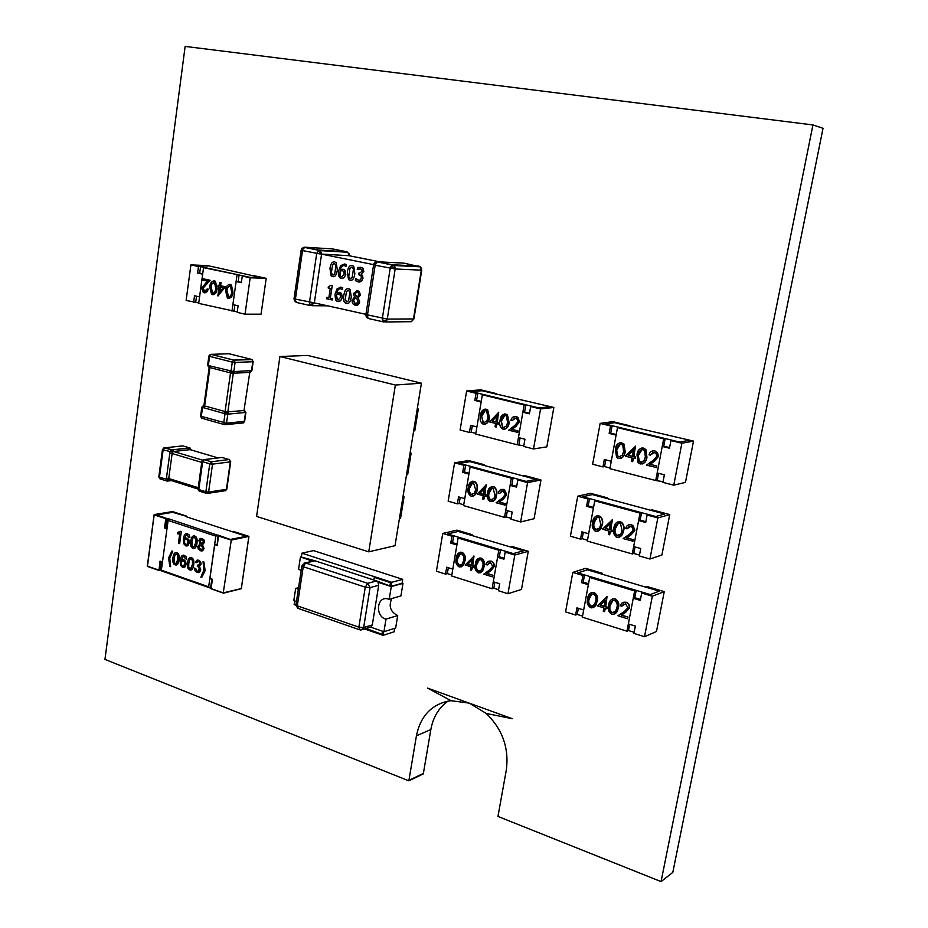<?xml version="1.0" encoding="UTF-8"?>
<svg xmlns="http://www.w3.org/2000/svg" width="928" height="928" viewBox="0 0 928 928"><rect width="100%" height="100%" fill="white"/><g stroke="black" fill="none" stroke-linecap="round" stroke-linejoin="round"><path stroke-width="1.39" d="M104.957 659.414L185.136 46.4L812.94 124.944L661.061 881.6L497.965 816.443L506.305 770.054C509.194 748.142 502.5 729.28 486.249 713.47L469.348 703.192L512.221 718.666L486.249 713.47L512.221 718.666L469.092 703.099L451.066 700.71L427.576 688.112L469.092 703.099L427.576 688.112L451.066 700.71L448.12 701.116C430.905 705.06 420.338 716.625 416.428 735.823L408.842 780.831L104.957 659.414M661.061 881.6L672.812 872.39L823.043 128.296L812.94 124.944M447.98 701.139C438.805 707.716 433.098 717.193 430.847 729.547L423.296 773.917L408.842 780.831M186.667 516.884L246.419 536.303M186.725 516.397L172.678 512.326L156.646 514.947M156.043 514.75L168.293 518.996M211.804 579.269L210.54 588.143L161.263 570.801L168.351 518.694L218.95 535.63M161.24 561.684L160.092 570.082L161.286 570.5M246.929 536.222L232.847 531.883M230.863 539.33L247.277 536.152M219.356 535.572L231.072 539.713L248.634 536.28L233.728 531.547M218.045 535.34L217.198 544.597M166.994 528.322L165.045 527.672L166.251 518.74L167.086 518.601L165.88 527.533L167.052 527.916M186.679 516.258L172.573 511.583L154.431 514.53L166.054 518.346L155.788 514.669L172.678 512.326M165.88 527.533L164.546 527.939L165.799 518.694L154.187 514.878L147.297 566.161L159.686 570.337M211.085 588.723L212.315 579.443L209.925 578.399L214.704 544.632L216.746 544.446M218.08 535.027L215.83 536.152L208.661 586.798L210.54 588.143M168.072 520.422L215.83 536.152M208.661 586.798L161.31 570.152M218.486 536.001L217.21 545.467L218.544 536.036L231.281 540.108L248.774 536.396M210.238 578.724L212.408 579.258L211.085 588.596L223.242 592.876L231.281 540.108L223.242 592.876L241.28 588.607M180.357 531.268L181.285 531.582L179.638 543.599L178.431 543.193L179.707 533.902L177.364 533.762L177.526 532.568L180.357 531.268L178.976 532.73M188.639 537.103L187.178 534.806L185.797 535.537L184.707 538.634L187.038 538.066L188.894 539.818L189.324 542.834L188.117 545.432L185.797 545.896L183.628 543.611L183.384 539.064C183.93 535.062 185.182 533.217 187.154 533.554L189.3 535.015L189.892 537.532L188.639 537.103L189.892 537.509M196.98 543.228C196.434 546.975 195.286 548.715 193.511 548.436L193.024 548.32C190.959 547.613 190.205 545.235 190.785 541.163C191.307 537.358 192.479 535.618 194.3 535.932L194.729 536.036C196.782 536.732 197.525 539.133 196.98 543.228M202.13 538.507L204.032 540.003L204.496 542.381L202.478 544.748L204.032 548.518L202.814 550.664L201.086 550.988L198.256 549.121L197.722 546.406L200.146 543.97L198.94 540.525L199.996 538.658L202.13 538.507M171.9 551.035L172.724 551.313L169.766 558.354L170.624 566.683L169.801 566.393L168.594 557.948L171.9 551.035L168.629 557.937L169.801 566.393L170.613 566.66M179.058 559.862C178.536 563.493 177.434 565.21 175.752 565.001L175.172 564.862C173.142 564.154 172.399 561.788 172.968 557.763C173.466 554.074 174.58 552.346 176.32 552.589L176.842 552.717C178.86 553.413 179.591 555.802 179.058 559.862M185.414 558.726L183.906 556.406L182.596 557.136L181.505 560.21L183.814 559.665L185.67 561.428L186.099 564.433L184.892 567.02L182.596 567.449L180.426 565.152L180.183 560.628C180.716 556.719 181.923 554.898 183.814 555.153L186.076 556.649L186.667 559.155L185.414 558.726L186.667 559.132M193.72 564.908C193.198 568.551 192.084 570.279 190.379 570.082L189.788 569.931C187.723 569.212 186.98 566.834 187.549 562.786C188.059 559.085 189.184 557.357 190.936 557.589L191.481 557.716C193.523 558.436 194.265 560.825 193.72 564.908M201.074 564.236L199.392 566.254L200.784 569.896L199.508 572.251L197.119 572.495L195.066 570.824L194.486 568.098L195.75 568.539L197.281 571.3L198.754 571.08L199.218 567.588L197.293 566.289L197.455 565.106L198.256 565.326L199.81 563.772L199.613 562.252L198.198 561.312L196.69 562.739L195.425 562.298L196.666 560.326L198.72 560.199L200.634 561.753L201.074 564.236M200.866 577.228L203.905 570.14L203.046 561.684L203.893 561.962L205.123 570.558L201.701 577.518L200.866 577.228L201.724 577.506M162.435 561.881L160.44 561.405M177.561 532.579L177.364 533.762M177.41 533.762L179.324 534.018M178.431 543.193L179.707 533.902M178.466 543.182L179.638 543.576M186.806 534.795L188.674 537.103M183.384 539.064L183.674 543.599L185.844 545.884L187.062 546M185.983 537.973L184.707 538.634M190.785 541.163C190.24 545.223 190.982 547.613 193.024 548.32L193.511 548.436M200.75 538.368L198.975 540.525L200.181 543.97L197.768 546.395L198.302 549.109L202.06 550.977M172.968 557.763C172.434 561.776 173.165 564.154 175.172 564.862L175.763 565.001M183.57 556.417L185.461 558.714M180.183 560.628L180.473 565.152L182.63 567.437L183.895 567.565M182.712 559.572L181.505 560.21M187.549 562.786C187.004 566.834 187.746 569.212 189.788 569.931L190.379 570.082M197.339 560.071L195.425 562.298M195.472 562.287L196.69 562.716M197.78 561.312L199.659 562.252L199.856 563.76L198.778 565.303M197.502 565.117L197.293 566.289M197.339 566.277L199.265 567.576L199.555 569.479L198.186 571.37M194.532 568.11L195.1 570.813L198.673 572.622M203.104 561.695L203.94 570.128L200.9 577.216M185.844 539.122L187.885 540.374L188.094 542.497L186.621 544.748M193.952 537.184L195.796 538.785L195.727 542.81L193.813 547.172M201.214 539.62L203.046 540.525L203.267 541.952L201.399 543.727L203.232 541.964L203.012 540.537L200.784 539.794L200.204 540.954L201.399 543.727M201.214 545.038L198.998 546.824L199.288 548.587L202.014 549.504L202.756 548.088L201.248 545.026L202.803 548.088L201.538 549.701M176.065 553.842L177.898 555.443L177.828 559.422L175.972 563.737M182.584 560.721L184.66 561.974L184.869 564.096L183.431 566.312M190.681 558.853L192.548 560.466L192.479 564.468L190.6 568.794M184.66 543.124L185.948 544.69L187.305 544.318L187.839 540.386L186.667 539.18L184.533 539.806L184.66 543.124M193.163 547.126L194.683 546.499L195.692 542.81L195.762 538.797L194.335 537.184L193.024 537.88L192.026 541.592L191.957 545.583L193.163 547.126M175.311 563.679L176.807 563.076L177.793 559.433L177.851 555.454L176.401 553.842L175.172 554.526L174.186 558.192L174.128 562.148L175.311 563.679M181.459 564.676L182.735 566.254L184.092 565.906L184.626 561.985L183.454 560.779L181.331 561.382L181.459 564.676M189.927 568.748L191.435 568.145L192.432 564.479L192.502 560.466L191.029 558.842L189.788 559.538L188.79 563.226L188.72 567.205L189.927 568.748M527.568 482.595L540.954 479.973L534.064 518.729L520.631 521.954L527.568 482.595L517.824 479.95L519.529 479.625L526.014 481.377L536.071 479.428L526.014 481.377L459.464 463.35L470.055 461.657L482.374 464.974L484.103 464.684L483.975 465.404M460.207 497.327L459.174 503.475L463.722 504.774M516.699 486.342L511.838 485.008L513.08 477.874L511.363 478.198L504.53 517.348L506.259 516.942L511.096 518.334M540.954 479.973L524.923 475.658L523.241 475.971L536.071 479.428L470.055 461.657L459.464 463.35L465.67 465.032L463.884 465.322L462.701 472.352L468.93 474.057L464.766 498.614L458.56 496.863L457.388 503.834L448.154 501.19L454.592 462.805L468.733 460.555L484.103 464.684M469.058 473.303L464.476 472.05L465.67 465.032M454.592 462.805L463.884 465.322M459.174 503.475L457.388 503.834M464.476 472.05L462.701 472.352M520.631 521.954L510.945 519.181L512.186 512.07L505.772 510.249L510.11 485.344L516.571 487.107L517.824 479.95M511.838 485.008L510.11 485.344M501.862 490.854L499.821 493.348L498.324 493.093C499.044 490.274 500.702 489.079 503.312 489.508L504.519 489.775L506.804 494.74L503.324 499.125L499.461 502.013L505.412 503.695L505.157 505.145L496.132 502.779L502.106 498.29L505.284 494.612L502.999 490.958L499.473 493.418M501.723 489.392L503.66 489.439M491.759 486.585L494.172 486.898C496.689 488.998 497.478 491.805 496.561 495.308C496.283 498.51 494.891 500.61 492.385 501.607M472.398 481.226L474.707 481.504C477.224 483.592 478.024 486.376 477.12 489.88C476.841 493.081 475.449 495.181 472.955 496.144M511.363 478.198L470.113 467.016L463.571 505.609L504.53 517.348M486.04 484.741L484.95 494.52L486.4 494.926L486.156 496.376L484.346 496.039L483.79 499.299L482.653 498.974L483.21 495.714L477.247 494.044L486.272 484.799L484.59 494.589L486.052 494.995L485.808 496.445M484.671 496.132L483.79 499.299M506.259 516.942L507.349 510.702M513.08 477.874L471.888 466.714L470.113 467.016M471.18 496.12L470.705 495.946C468.106 493.916 467.294 491.121 468.269 487.571C468.57 483.488 470.392 481.412 473.698 481.33L474.359 481.574C476.864 483.65 477.676 486.446 476.76 489.938C476.389 494.032 474.521 496.097 471.18 496.12M469.382 487.873C468.57 490.645 469.15 492.872 471.111 494.554L474.568 493.023L475.635 489.624L473.489 482.78C470.937 482.978 469.568 484.671 469.382 487.873L469.742 487.815C468.93 490.576 469.498 492.803 471.459 494.485L472.723 494.694M472.665 482.711L469.742 487.815M479.706 493.22L483.465 494.276L484.509 488.14L479.706 493.22L483.488 494.114M484.451 488.511L480.054 493.151M490.541 501.584L490.03 501.398C487.42 499.334 486.608 496.526 487.594 492.965C487.908 488.859 489.752 486.759 493.116 486.69L493.824 486.956C496.341 489.068 497.13 491.875 496.213 495.378C495.83 499.496 493.94 501.561 490.541 501.584M488.731 493.278C487.908 496.051 488.476 498.29 490.448 499.995L493.974 498.475L495.076 495.053L492.907 488.163C490.309 488.348 488.917 490.054 488.731 493.278L489.079 493.209C488.256 495.981 488.836 498.22 490.796 499.925L492.142 500.134M492.026 488.082L489.079 493.209M503.312 489.508L506.456 494.821L502.976 499.194L499.113 502.094L505.412 503.695M505.064 503.765L504.809 505.226M202.71 273.795L199.671 273.122L200.552 266.638L195.506 265.536L207.837 266.046L195.506 265.536L249.562 277.286L261.603 277.681L253.158 275.5L266.197 278.319L261.058 314.186L245.027 314.186L237.174 312.353L238.102 305.776L232.893 304.581L236.118 281.544L241.35 282.692L242.278 276.08L250.177 277.797L266.197 278.319M198.743 302.934L186.122 300.452L190.913 264.909L207.362 265.582L219.913 268.296L261.603 277.681L249.562 277.286L242.278 276.08M234.865 305.034L234.018 311.147L237.243 311.901M250.177 277.797L245.027 314.186M241.396 282.321L236.118 281.544M195.715 302.226L196.539 296.206M190.913 264.909L198.476 266.545L197.594 273.052L202.652 274.166L199.566 296.902L194.52 295.742L193.639 302.203M200.552 266.638L198.476 266.545M199.671 273.122L197.594 273.052M202.791 278.713L209.705 280.256L202.548 288.33L204.392 291.462L207.164 288.991L208.081 289.2C207.547 291.798 206.236 292.993 204.172 292.784L203.302 292.448L201.631 288.225L207.338 281.114L202.606 280.059L202.791 278.713L210.122 280.268L202.965 288.33L205.042 291.508M207.164 288.991L208.498 289.211L204.96 292.854M213.939 280.859L215.424 281.254L217.106 288.562C216.908 292.1 215.551 294.153 213.034 294.698M229.796 284.386L231.339 284.792L233.009 292.134C232.812 295.696 231.443 297.76 228.891 298.317M234.018 311.147L198.685 303.386L203.545 267.647L239.076 275.013L238.16 281.602M231.977 311.147L237.034 274.943M219.704 282.483L221.038 282.692L220.62 285.72L225.516 286.81L217.848 295.904L219.101 286.845L217.918 286.578L218.103 285.232L219.286 285.499L219.704 282.483L220.632 282.68L220.214 285.708L225.11 286.81L218.034 295.951M218.103 285.232L219.298 285.418M203.545 267.647L239.076 275.013M230.086 284.444L230.933 284.78L232.603 292.134C232.371 295.928 230.898 297.969 228.16 298.259L227.372 297.946L225.55 290.545C225.806 286.752 227.325 284.722 230.086 284.444L230.492 284.444M231.664 291.926L230.411 286.01L227.325 287.541L226.478 290.754L228.311 296.902C230.422 296.566 231.536 294.895 231.664 291.926M228.311 296.902L228.891 296.937M229.726 285.754L227.731 287.552L226.884 290.766L228.729 296.914M223.103 287.738L220.029 287.054L219.24 292.738L223.103 287.738M220.423 287.146L219.739 292.088M214.206 280.906L215.018 281.242L216.688 288.55C216.479 292.32 215.018 294.35 212.315 294.64L211.561 294.35L209.728 286.984C209.995 283.214 211.48 281.196 214.206 280.906L214.623 280.917M215.772 288.341L214.519 282.46L211.48 284.003L210.644 287.193L212.466 293.294C214.554 292.958 215.644 291.299 215.772 288.341M213.869 282.228L211.897 284.014L211.062 287.204L212.883 293.306M298.572 587.714L295.661 588.445L293.816 600.625L296.473 601.541M298.364 589.025L295.661 588.445M312.632 561.22L300.44 556.951L298.584 569.224L301.194 570.418M300.44 556.951L301.414 556.73M383.937 631.713L385.99 619.127C375.411 616.911 376.304 597.098 386.93 598.688L389.215 599.268L391.28 586.589L377.974 582.25L378.705 585.278L372.314 624.915L370.748 627.154L383.937 631.713L395.664 627.989L397.706 615.554C390.386 611.854 388.426 606.181 391.825 598.525M391.28 586.589L402.984 583.387L400.919 595.915L389.215 599.268M385.99 619.127L397.706 615.554M402.984 583.387L402.079 583.097M376.698 580.94L389.876 585.939L390.444 582.587L374.286 577.344L373.822 580L315.068 560.825L305.718 562.983L367.697 583.318L376.698 580.94L373.822 580M389.911 585.928L391.071 586.299L391.72 582.297L301.96 553.169L301.368 557.044L315.068 560.825M366.038 628.488L382.011 634.3L382.545 631.226M294.71 600.926L294.164 604.534L295.951 605.16M364.588 628.94L383.09 635.344L383.693 631.62M391.72 582.297L402.694 579.339L402.044 583.306L391.071 586.299M402.694 579.339L313.502 550.617L301.96 553.169M383.09 635.344L394.087 631.829L394.667 628.314M382.011 634.3L382.51 631.214M389.876 585.939L390.444 582.587M374.251 577.355L390.41 582.598M201.956 461.228L202.664 461.703L198.801 489.555L205.865 491.759L209.763 463.838L202.664 461.703L204.172 459.65L211.271 461.773L229.077 459.534L222.036 457.458L203.325 459.696M201.736 462.399L172.132 453.514L168.745 478.512L198.232 487.687M167.26 481.122L166.274 479.416L169.986 451.924L171.494 449.894L190.217 448.085M218.034 457.91L190.089 449.639L173.64 451.495L202.548 460.137L173.629 451.495L172.411 449.825L188.871 447.992M198.198 487.908L199.74 491.272L206.236 493.302M190.89 449.871L189.614 447.876L182.793 445.869L164.639 447.853L171.494 449.894L172.678 452.145L173.629 451.495M169.905 453.2L172.132 453.514L172.678 452.145L163.131 449.86L159.442 477.282L168.931 479.788L168.745 478.512L166.53 478.198M198.128 489.068L168.931 479.788L167.33 481.133M191.238 449.86L189.614 447.876L188.883 447.992L190.646 449.802M256.58 516.444L368.752 551.835L395.363 385.039L279.931 356.514L256.58 516.444M395.363 385.039L421.416 383.183L395.026 545.687L368.752 551.835M421.416 383.183L307.748 355.459L279.931 356.514M402.996 496.584L404.04 496.886L400.571 518.242L399.446 518.474M404.04 496.886L402.914 497.095M410.095 452.899L411.139 453.189L407.636 474.753L406.51 474.939M411.139 453.189L410.025 453.34M417.264 408.772L418.319 409.039L414.781 430.836L413.656 430.963M418.319 409.039L417.194 409.155M540.56 408.946L553.854 407.462L546.847 446.855L533.496 448.966L540.56 408.946L530.677 406.545L538.948 407.96L548.947 406.847L538.948 407.96L471.54 391.616L482.061 390.723L496.167 394.122M472.306 425.766L471.215 432.204L475.82 433.388M529.505 413.238L524.575 412.032L525.84 404.782L524.134 404.956L517.198 444.756L523.81 445.765M553.854 407.462L482.061 390.723L471.54 391.616L477.816 393.136L476.041 393.286L474.834 400.432L481.145 401.975L476.911 426.938L470.635 425.337L469.44 432.425L460.091 430.012L466.633 391.001L480.692 389.83L496.26 393.588M481.238 401.395L476.609 400.258L477.816 393.136M466.633 391.001L476.041 393.286M471.215 432.204L469.44 432.425M476.609 400.258L474.834 400.432M533.496 448.966L523.694 446.438L524.958 439.211L518.45 437.552L522.87 412.218L529.401 413.83L530.677 406.545M524.575 412.032L522.87 412.218M514.773 417.971L512.43 420.604L510.922 420.361C511.653 417.484 513.335 416.231 515.991 416.591L517.905 417.298L519.506 421.834L515.98 426.358L512.07 429.397L518.091 430.917L517.836 432.402L508.695 430.221L514.75 425.511L517.975 421.695L516.78 418.598L515.666 418.064L512.082 420.651M514.715 416.475L516.328 416.556M504.6 413.934L507.419 414.677L509.136 422.681C508.834 426.149 507.291 428.33 504.519 429.223M484.996 409.062L487.664 409.747L489.439 417.751C489.137 421.219 487.606 423.388 484.845 424.258M524.134 404.956L482.351 394.818L475.704 434.049L517.198 444.756M498.487 412.252L497.362 422.228L498.835 422.6L498.58 424.061L496.758 423.736L496.19 427.042L495.042 426.752L495.61 423.446L489.566 421.927L498.719 412.31L497.014 422.263L498.487 422.634L498.232 424.108M497.083 423.818L496.19 427.042M518.903 444.5L520.051 437.958M525.84 404.782L482.351 394.818M483.43 424.189L482.235 423.655C480.205 421.474 479.614 418.795 480.472 415.628C480.797 411.487 482.63 409.329 485.982 409.155L487.316 409.782L489.079 417.786C488.696 421.938 486.806 424.073 483.43 424.189M481.609 415.906L482.931 422.379L483.708 422.739L486.852 420.976L487.942 417.496L486.608 411.034L485.773 410.64C483.186 410.907 481.794 412.658 481.609 415.906L483.279 422.333L484.718 422.762M485.158 410.57L481.957 415.872M492.06 421.022L495.865 421.973L496.932 415.744L492.06 421.022L495.888 421.857M496.863 416.15L492.408 420.976M503.034 429.165L501.77 428.574C499.763 426.358 499.183 423.678 500.053 420.535C500.378 416.37 502.245 414.201 505.656 414.027L507.071 414.712L508.788 422.727C508.393 426.903 506.479 429.049 503.034 429.165M501.201 420.825L502.489 427.309L503.336 427.704L506.514 425.929L507.628 422.426L506.34 415.953L505.435 415.524C502.814 415.779 501.398 417.554 501.201 420.825L502.837 427.263L504.38 427.727M504.774 415.454L501.549 420.778M515.991 416.591L517.557 417.333L519.158 421.869L515.632 426.404L511.722 429.444L518.091 430.917M517.754 430.963L517.488 432.448M514.796 555.025L528.264 551.302L521.49 589.431L507.964 593.746L514.796 555.025L505.168 552.148L506.897 551.684L513.288 553.598L523.415 550.814L513.288 553.598L447.598 533.948L458.223 531.454L470.403 535.073L472.132 534.656L471.981 535.537M448.317 567.739L447.319 573.597L451.808 575.012M504.101 558.238L499.299 556.788L500.528 549.782L498.8 550.234L492.084 588.746L493.812 588.213L498.591 589.709M528.264 551.302L512.442 546.604L510.748 547.056L523.415 550.814L458.223 531.454L447.598 533.948L453.711 535.769L451.924 536.198L450.753 543.112L456.901 544.968L452.806 569.131L446.693 567.228L445.533 574.096L436.415 571.219L442.749 533.449L456.947 530.143L472.132 534.656M457.063 544.04L452.551 542.671L453.711 535.769M442.749 533.449L451.924 536.198M447.319 573.597L445.533 574.096M452.551 542.671L450.753 543.112M507.964 593.746L498.406 590.73L499.635 583.747L493.29 581.763L497.57 557.264L503.939 559.19L505.168 552.148M499.299 556.788L497.57 557.264M489.207 562.554L487.409 564.885L485.936 564.642C486.585 561.985 488.151 560.825 490.634 561.173L491.202 561.138C493.499 562.043 494.531 563.818 494.299 566.463L490.866 570.697L487.061 573.458L492.942 575.267L492.339 576.81L483.778 574.154L489.659 569.885L492.803 566.324L490.367 562.6L487.061 564.99M488.963 561.127L491.202 561.138M479.15 558.076L481.133 558.076C484.172 559.967 485.193 562.855 484.207 566.741L480.356 572.796M460.056 552.23L461.97 552.241C464.963 554.109 465.972 556.974 464.998 560.837L461.158 566.88M498.8 550.234L458.072 538.043L451.646 576.01L492.084 588.746M473.802 556.046L472.735 565.639L474.173 566.08L473.93 567.507L472.132 567.159L471.586 570.372L470.461 570.024L471.018 566.822L465.125 565.001L474.034 556.116L472.375 565.744L473.814 566.184L473.57 567.611M472.456 567.263L471.586 570.372M493.812 588.213L494.856 582.25M500.528 549.782L459.859 537.614L458.072 538.043M459.14 566.88C456.205 564.99 455.242 562.148 456.251 558.343C456.541 554.434 458.27 552.415 461.436 552.276L461.622 552.334C464.615 554.202 465.624 557.067 464.65 560.93C464.302 564.758 462.573 566.764 459.453 566.962L459.14 566.88M457.365 558.679C456.506 561.637 457.191 563.899 459.418 565.477L462.469 563.922L463.536 560.582C464.336 557.612 463.629 555.338 461.413 553.761C458.896 553.877 457.539 555.524 457.365 558.679L457.713 558.586C456.854 561.544 457.55 563.806 459.778 565.372L460.88 565.442M460.369 553.691L457.713 558.586M467.55 564.247L471.262 565.396L472.294 559.364L467.55 564.247L471.296 565.198M472.236 559.688L467.909 564.154M478.256 572.808C475.275 570.906 474.301 568.04 475.333 564.212C475.635 560.28 477.386 558.25 480.6 558.111L480.785 558.169C483.824 560.06 484.845 562.948 483.848 566.834C483.5 570.685 481.748 572.704 478.593 572.901L478.256 572.808M476.458 564.549C475.588 567.53 476.284 569.804 478.546 571.393L481.644 569.838L482.722 566.486C483.534 563.493 482.815 561.208 480.576 559.607C478.013 559.723 476.644 561.37 476.458 564.549L476.806 564.456C475.936 567.426 476.632 569.711 478.894 571.3L480.054 571.358M479.463 559.549L476.806 564.456M490.854 561.231C493.151 562.136 494.183 563.922 493.951 566.567L490.518 570.801L486.713 573.55L492.942 575.267M492.594 575.372L492.339 576.81M657.836 517.917L669.726 514.588L661.908 555.025L649.948 559.004L657.836 517.917L647.118 515.017L648.649 514.599L655.771 516.525L664.715 514.042L655.771 516.525L582.738 496.747L592.331 494.566L605.833 498.197L607.399 497.837L607.26 498.58M583.341 532.266L582.169 538.669L587.494 540.2M645.853 521.687L640.146 520.121L641.561 512.685L640.018 513.091L632.27 553.946L633.812 553.448L639.485 555.072M669.726 514.588L652.129 509.866L650.644 510.261L664.715 514.042L592.331 494.566L582.738 496.747L589.535 498.591L587.923 498.962L586.577 506.294L593.398 508.161L588.677 533.774L581.879 531.848L580.545 539.122L570.43 536.222L577.726 496.202L590.568 493.313L607.399 497.837M593.549 507.372L588.19 505.899L589.535 498.591M577.726 496.202L587.923 498.962M582.169 538.669L580.545 539.122M588.19 505.899L586.577 506.294M649.948 559.004L639.311 555.965L640.726 548.541L633.673 546.546L638.603 520.55L645.691 522.487L647.118 515.017M640.146 520.121L638.603 520.55M629.277 526.269L627.235 528.763L625.669 528.508C626.47 525.573 628.302 524.343 631.179 524.83L632.966 525.422L634.903 530.34L631.052 534.864L626.794 537.834L633.325 539.678L633.035 541.198L623.198 538.6L629.787 534.006L633.302 530.19L631.84 526.791L630.82 526.338L626.922 528.856M629.022 524.749L631.492 524.738M618.106 521.675L621.54 522.22C623.894 524.564 624.59 527.417 623.651 530.77L619.37 537.231M596.901 515.771L600.103 516.246C602.527 518.555 603.258 521.408 602.307 524.819L598.038 531.257M640.018 513.091L594.755 500.818L587.331 541.07L632.27 553.946M612.213 519.587L610.879 529.784L612.48 530.236L612.19 531.744L610.276 531.384L609.638 534.783L608.397 534.435L609.035 531.036L602.492 529.192L612.468 519.657L610.566 529.876L612.155 530.317L611.877 531.837M610.566 531.466L609.638 534.783M633.812 553.448L635.054 546.94M641.561 512.685L596.356 500.436L594.755 500.818M595.811 531.28L594.976 530.944C592.4 528.693 591.635 525.805 592.656 522.302C593.027 518.033 595.034 515.887 598.676 515.852L599.778 516.328C602.202 518.636 602.945 521.501 601.982 524.9C601.541 529.169 599.488 531.303 595.811 531.28M593.885 522.638C593.015 525.41 593.572 527.707 595.556 529.552L599.546 528.102L600.752 524.552L599.14 517.673L598.432 517.372C595.625 517.534 594.117 519.286 593.885 522.638L594.21 522.545C593.34 525.318 593.897 527.626 595.88 529.459L597.725 529.737M597.238 517.325L594.21 522.545M605.195 528.368L609.313 529.528L610.508 523.125L605.195 528.368L609.348 529.354M610.462 523.404L605.52 528.287M617.062 537.266L616.122 536.883C613.582 534.586 612.828 531.698 613.86 528.218C614.243 523.926 616.285 521.768 619.974 521.733L621.226 522.302C623.581 524.656 624.289 527.51 623.338 530.862C622.874 535.166 620.786 537.3 617.062 537.266M615.113 528.554C614.232 531.315 614.777 533.623 616.749 535.502L620.855 534.076L622.085 530.503L620.519 523.624L619.73 523.264C616.888 523.427 615.345 525.19 615.113 528.554L615.426 528.473C614.545 531.222 615.09 533.542 617.062 535.41L619.046 535.711M618.454 523.23L615.426 528.473M631.179 524.83L632.664 525.503L634.59 530.422L630.738 534.957L626.481 537.927L633.325 539.678M633.012 539.771L632.722 541.291M652.326 596.217L664.239 591.635L656.49 631.492L644.508 636.712L652.326 596.217L641.689 593.038L643.22 592.458L650.284 594.581L659.263 591.159L650.284 594.581L577.796 572.889L587.401 569.815L600.799 573.794L602.365 573.284L602.191 574.212M578.364 608.304L577.228 614.429L582.54 616.099M640.471 599.407L634.787 597.69L636.19 590.359L634.648 590.927L626.957 631.191L628.511 630.553L634.16 632.328M664.239 591.635L646.781 586.45L645.285 587.006L659.263 591.159L587.401 569.815L577.796 572.889L584.536 574.908L582.923 575.43L581.589 582.656L588.364 584.71L583.677 609.963L576.938 607.863L575.615 615.032L565.57 611.877L572.808 572.402L585.649 568.319L602.365 573.284M588.549 583.735L583.202 582.123L584.536 574.908M572.808 572.402L582.923 575.43M577.228 614.429L575.615 615.032M583.202 582.123L581.589 582.656M644.508 636.712L633.952 633.395L635.355 626.087L628.349 623.906L633.244 598.27L640.285 600.404L641.689 593.038M634.787 597.69L633.244 598.27M623.697 603.78L621.957 606.1L620.391 605.833C621.099 603.142 622.781 601.947 625.437 602.237L626.18 602.226C628.708 603.223 629.845 605.102 629.567 607.875L625.739 612.248L621.516 615.078L628.001 617.085L627.409 618.709L617.944 615.774L624.486 611.401L627.978 607.724L625.518 603.826L621.644 606.216M623.28 602.33L626.18 602.226M612.457 598.954L615.055 598.85C618.408 600.88 619.521 603.931 618.396 607.979L614.603 614.139M591.414 592.505L593.92 592.412C597.214 594.419 598.305 597.446 597.203 601.472L593.398 607.62M634.648 590.927L589.709 577.46L582.343 617.155L626.957 631.191M607.04 596.611L605.717 606.645L607.306 607.132L607.028 608.617L605.126 608.246L604.488 611.598L603.258 611.216L603.884 607.863L597.388 605.856L607.04 596.611L605.404 606.761L606.993 607.248L606.715 608.733M605.404 608.339L604.488 611.598M628.511 630.553L629.694 624.324M636.19 590.359L591.31 576.938L589.709 577.46M590.765 607.736C587.528 605.706 586.484 602.701 587.633 598.746C587.969 594.709 589.848 592.609 593.294 592.435L593.595 592.516C596.89 594.535 597.992 597.562 596.89 601.588C596.507 605.474 594.651 607.573 591.31 607.863L590.765 607.736M588.851 599.105C587.888 602.191 588.63 604.569 591.078 606.262L594.465 604.685L595.66 601.205C596.565 598.108 595.799 595.706 593.363 594.024L593.178 593.978C590.498 594.198 589.06 595.915 588.851 599.105L589.176 598.989C588.213 602.075 588.955 604.453 591.403 606.146L592.957 606.158M591.832 594.013L589.176 598.989M600.08 605.114L604.174 606.378L605.358 600.068L600.08 605.114L604.209 606.17M605.311 600.3L600.393 604.998M611.854 614.278C608.571 612.225 607.515 609.209 608.687 605.207C609.023 601.17 610.937 599.059 614.417 598.873L614.742 598.966C618.094 600.996 619.208 604.047 618.083 608.107C617.7 611.981 615.832 614.081 612.48 614.417L611.854 614.278M609.916 605.59C608.942 608.687 609.684 611.088 612.178 612.793L615.624 611.216L616.842 607.712C617.758 604.592 616.981 602.179 614.51 600.474L614.278 600.416C611.587 600.671 610.137 602.4 609.916 605.59L610.241 605.474C609.255 608.571 610.009 610.972 612.492 612.677L614.139 612.666M612.886 600.486L610.241 605.474M625.866 602.353C628.395 603.339 629.532 605.218 629.265 607.991L625.437 612.376L621.203 615.194L628.001 617.085M627.688 617.201L627.409 618.709M681.871 443.236L693.506 441.102L685.479 482.363L673.774 485.17L681.871 443.236L670.932 440.58L679.69 442.076L688.448 440.498L679.69 442.076L605.184 424.015L614.614 422.692L629.81 426.346M605.798 459.847L604.557 466.587L610.009 467.99M669.587 447.586L663.74 446.159L665.19 438.561L663.694 438.816L655.725 480.518L663.056 481.667M693.506 441.102L614.614 422.692L605.184 424.015L612.109 425.697L610.531 425.917L609.151 433.399L616.111 435.104L611.262 461.239L604.337 459.476L602.956 466.9L592.644 464.232L600.138 423.4L612.758 421.648L629.915 425.778M616.227 434.501L610.728 433.156L612.109 425.697M600.138 423.4L610.531 425.917M604.557 466.587L602.956 466.9M610.728 433.156L609.151 433.399M673.774 485.17L662.917 482.374L664.367 474.8L657.175 472.967L662.232 446.438L669.471 448.212L670.932 440.58M663.74 446.159L662.232 446.438M653.01 452.4L650.621 455.091L649.032 454.836C649.855 451.832 651.723 450.532 654.658 450.95L657.523 452.516L658.439 456.472L654.507 461.181L650.157 464.313L656.827 465.995L656.525 467.55L646.503 465.148L653.231 460.3L656.827 456.332L656.142 453.664L654.298 452.481L650.308 455.149M652.883 450.846L654.959 450.892M641.712 448.027L643.533 448.062L645.923 449.593L646.955 457.226C646.619 460.636 645.03 462.886 642.211 463.988M620.055 442.644L623.976 443.978L625.182 451.774C624.846 455.184 623.268 457.434 620.449 458.502M663.694 438.816L617.503 427.611L609.882 468.686L655.725 480.518M635.309 446.159L633.917 456.576L635.552 456.994L635.262 458.536L633.325 458.177L632.676 461.645L631.4 461.32L632.049 457.864L625.368 456.17L635.564 446.217L633.615 456.634L635.239 457.052L634.949 458.594M633.604 458.246L632.676 461.645M657.244 480.17L658.555 473.315M665.19 438.561L617.503 427.611M618.558 458.467L616.61 457.365L615.357 449.442C615.728 445.104 617.781 442.865 621.493 442.726L623.662 444.036L624.869 451.832C624.405 456.182 622.305 458.386 618.558 458.467M616.61 449.755L617.491 456.124L618.895 456.947L622.375 455.138L623.604 451.507L622.758 445.22L621.25 444.28C618.384 444.524 616.842 446.345 616.61 449.755L617.816 456.066L620.217 456.947M620.333 444.21L616.923 449.697M628.14 455.265L632.339 456.321L633.569 449.79L628.14 455.265L632.362 456.193M633.511 450.103L628.453 455.207M640.239 463.965L638.093 462.678L636.979 454.871C637.374 450.498 639.462 448.247 643.232 448.12L645.621 449.651L646.642 457.284C646.178 461.668 644.044 463.896 640.239 463.965M638.255 455.172L639.032 461.471L640.575 462.434L644.113 460.613L645.366 456.959L644.647 450.776L642.976 449.674C640.076 449.918 638.499 451.75 638.255 455.172L639.334 461.413L641.956 462.434M642.002 449.616L638.568 455.114M654.658 450.95L657.21 452.574L658.138 456.53L654.205 461.239L649.844 464.371L656.827 465.995M656.514 466.065L656.224 467.619M245.897 412.426L227.801 414.155L226.536 411.823L225.075 411.545L230.515 372.905L209.914 367.569L204.612 405.907L225.075 411.545L223.996 413.447L201.828 407.183L203.928 405.49L209.206 367.291M244.632 421.324L226.525 423.203L227.801 414.155L223.996 413.447M208.881 356.062L207.64 365.029L209.345 365.771L233.798 371.606L251.894 370.562M250.711 370.875L249.412 372.418L233.299 373.242L227.859 411.87L243.971 410.512L249.783 372.36L243.971 410.512L244.737 412.6M229.958 371.096L230.515 372.905L231.977 373.172L233.299 373.242L234.598 371.676M228.624 413.981L227.859 411.87L226.536 411.823L225.017 413.842L223.741 422.878L224.704 424.699L226.525 423.203L200.587 416.138L201.805 407.299M203.534 407.786L204.612 405.907L203.87 405.582L202.513 407.612L201.272 416.568L202.246 418.377L224.193 424.548M249.841 372.267L251.511 370.724L252.799 361.723L235.086 362.465L233.798 371.606L231.977 373.172L231.014 371.258L232.302 362.117L209.589 356.34L208.336 365.4L209.914 367.569L209.345 365.771M244.609 410.489L245.526 412.635L244.25 421.532L242.44 423.006L225.608 424.606M203.186 405.64L203.905 405.582M347.06 251.859L319.255 250.061L320.404 250.618L321.587 254.133L373.59 264.631M349.404 255.594L347.722 252.265L346.585 251.708L332.607 248.936L305.068 247.219L302.969 249.029L302.528 250.572L301.159 250.131L301.994 248.275L304.662 247.254L318.849 250.108L316.726 253.437L309.488 302.226L310.138 305.324L310.984 305.706L314.325 302.876L295.406 299.094L295.394 300.637L296.925 302.563L310.52 305.602M383.276 321.854L368.834 318.629L368.022 318.258L367.442 315.102L375.167 265.246L373.578 264.758L374.587 262.868L377.673 261.766L404.098 263.146L419.839 266.788M365.864 314.511L387.278 319.07L386.709 320.589L383.728 321.958L382.301 319.998L382.348 318.408L390.212 268.273L392.312 264.828L394.098 265.512L395.108 267.31L395.166 268.981L375.167 265.246L376.745 262.09M379.796 261.87L348.882 255.687L320.392 254.017L302.528 250.572L295.406 299.094L294.048 298.549L301.136 250.212M384.888 321.946L411.359 321.691L413.946 318.78M376.362 261.847L392.706 264.77L418.888 266.092L420.256 266.812L421.3 270.187L413.482 318.954L387.278 319.07L395.166 268.981L421.741 270.176L413.923 318.907L411.359 321.691M421.753 270.083L420.256 266.812L394.098 265.512L377.278 261.812L374.03 263.506M303.897 247.277L320.404 250.618L347.722 252.265L349.38 255.78M365.945 314.337L314.325 302.876L321.587 254.133M331.029 285.256L332.259 285.511L330.356 298.108L332.398 298.549L332.189 299.976L326.552 298.746L326.76 297.331L328.848 297.772L330.252 288.422L328.164 287.982L328.361 286.694L331.029 285.256L332.224 285.511L330.322 298.108L332.363 298.549L332.143 299.976M328.396 286.706L329.278 286.822M348.661 288.77L350.1 289.42L351.283 296.902C350.575 301.867 348.963 304.036 346.446 303.41L345.077 302.806C343.615 301.704 343.209 299.199 343.836 295.301C344.543 290.336 346.156 288.156 348.661 288.77L350.065 289.42L351.283 296.902C350.517 301.867 348.905 304.036 346.446 303.41M334.741 261.974L336.226 262.647L337.351 270.048C336.644 275.001 335.054 277.182 332.56 276.59L331.145 275.952L329.974 268.528C330.67 263.575 332.259 261.383 334.741 261.974L336.191 262.647L337.351 270.048C336.597 275.001 334.996 277.182 332.56 276.59M340.506 287.135L342.745 287.726L342.478 289.536L340.994 288.84C339.033 288.434 337.664 289.756 336.887 292.796L340.866 292.946L342.304 297.505L340.68 300.788L338.546 301.612M339.428 292.332L341.585 293.654L342.27 297.505L340.634 300.788L337.85 301.53L336.504 300.927L335.495 299.709L335.008 294.257L337.154 288.678L341.423 287.251L342.745 287.726L342.432 289.536M344.16 263.97L346.272 264.538L345.993 266.359L344.508 265.675C342.536 265.292 341.168 266.626 340.39 269.677L342.942 269.19L344.508 269.862L345.819 274.352L344.195 277.669L341.956 278.516M359.414 273.168L362.152 271.289L361.746 269.619L360.389 268.888L357.245 269.526L357.547 267.508L360.783 267.264L362.767 268.169L363.811 271.417L361.12 274.282L362.57 275.535L362.987 278.33L361.456 281.3L359.124 282.1M362.57 275.535L362.952 278.319L361.41 281.3L358.312 281.996L355.366 280.569L355.54 278.446L358.939 280.395M352.199 265.536L353.754 266.243L354.844 273.667C354.125 278.655 352.501 280.848 349.984 280.244L348.51 279.572L347.362 272.124C348.07 267.136 349.694 264.932 352.199 265.536L353.707 266.243L354.844 273.667C354.067 278.655 352.454 280.848 349.984 280.244M356.712 290.522L359.194 291.404L360.447 294.965L358.138 297.934L359.693 301.948L356.016 305.451M326.795 297.331L328.837 297.784M340.994 288.84C338.975 288.434 337.618 289.756 336.887 292.796M342.977 269.19L345.065 270.489L345.784 274.352L344.149 277.658L341.353 278.446L339.903 277.762L338.987 276.625L338.5 271.173L340.657 265.547L344.938 264.074L346.237 264.538L345.958 266.359M344.508 265.675C342.49 265.28 341.121 266.626 340.39 269.677M361.143 274.143L362.523 275.535M360.783 267.264L363.126 268.575L363.776 271.417L361.108 274.143M358.649 268.992L357.361 269.538M355.691 278.481L358.463 280.337L360.377 279.92L361.363 277.855L360.969 275.651L358.602 274.642L358.846 273.064M354.554 297.088L353.336 293.573L357.442 290.615L359.159 291.404L360.447 294.965L358.138 297.934L359.658 301.948C359.066 304.523 357.57 305.66 355.18 305.358L352.547 303.537L352.002 300.312L354.554 297.088M346.457 291.45L348.418 290.336L349.914 292.169L348.603 300.753L346.666 301.855L345.146 299.964L346.457 291.45L345.193 299.964L347.072 301.902M332.56 264.666L334.509 263.529L335.982 265.338L334.706 273.911L332.781 275.036L331.273 273.168L332.56 264.666L331.319 273.168L333.129 275.082M336.504 295.023L336.667 294.141L339.903 294.257L340.692 297.238L338.117 299.999L337.374 299.674L336.504 295.023L336.771 298.897M340.008 271.916L340.17 271.034L342.351 270.686L343.766 271.486L344.207 274.108L341.62 276.904L340.263 275.802L340.008 271.916L340.263 275.802L341.62 276.904M349.995 268.238L351.967 267.102L353.464 268.923L352.153 277.553L350.192 278.678L348.684 276.799L349.995 268.238L348.719 276.799L350.552 278.725M357.292 297.227L355.772 295.997L354.948 293.7L357.21 292.007L358.15 292.436L358.881 294.663L357.292 297.227L356.654 296.786M355.436 297.795L353.649 300.521L355.447 303.955L354.577 303.572L353.614 300.521L355.436 297.795L357.013 299.048L358.011 301.774L355.923 304.013M348.07 290.29L346.492 291.45M334.219 263.494L332.607 264.666M338.302 293.747L336.667 294.141L336.551 295.023M336.806 298.897L338.117 299.999M341.898 270.628L340.17 271.034M340.205 271.034L340.042 271.916M351.666 267.067L350.03 268.238M356.804 291.96L354.983 293.7L356.688 296.786M430.847 729.547L416.428 735.823M423.377 773.442L408.923 780.344M185.925 516.212L172.678 511.92M233.334 531.616L234.03 531.547M217.129 545.084L218.428 535.932L219.402 535.549M217.14 545.003L215.157 544.342M147.471 566.416L158.862 570.43L147.471 566.416M223.625 593.096L241.268 588.712L248.901 536.651L233.288 531.616M211.236 588.862L223.277 593.108L211.085 588.596M159.024 570.476L160.463 561.405M214.704 544.632L217.21 545.467M209.925 578.399L212.408 579.258M158.955 570.476L160.057 561.057M166.947 528.728L164.546 527.939M154.141 514.854L147.448 566.416M248.843 536.581L241.326 588.677L223.578 593.131M378.705 585.278L370.052 587.61L363.648 627.572L372.314 624.915M314.696 560.744L305.347 562.89L301.936 565.593L303.247 566.706L297.296 605.822L358.869 627.166L365.261 587.169L303.247 566.706L305.718 562.983L304.071 563.052M370.052 587.61L367.697 583.318L365.261 587.169L370.052 587.61M363.648 627.572L358.869 627.166L360.076 629.938L361.015 630.042L363.648 627.572M359.275 629.66L298.596 608.571L295.997 604.627L301.878 565.929M206.909 493.487L208.614 492.049L226.409 489.358L230.318 461.866L212.524 464.139L208.614 492.049L205.865 491.759L206.828 493.464M209.763 463.838L212.524 464.139L211.282 461.773L209.763 463.838M229.924 460.172L229.077 459.534L211.259 461.773L204.172 459.65L202.002 461.158M225.458 490.738L226.792 489.23L224.715 490.784L207.849 493.348M229.088 459.534L230.701 461.75L229.088 459.534M230.712 461.61L226.815 489.079M166.669 480.936L160.416 478.987L158.816 476.806L162.47 449.535M172.422 449.836L164.627 447.853L162.493 449.407L163.131 449.86L164.639 447.853L163.896 447.876M202.408 462.956L201.979 461.297M198.894 488.267L198.221 487.757L201.712 462.608M168.107 481.052L169.743 480.217M229.007 353.742L211.097 354.357L233.798 360.099L251.534 359.403L229.007 353.742M252.056 359.612L233.694 360.11L232.302 362.117L235.086 362.465L234.076 360.203L210.981 354.368L209.589 356.34L208.893 355.969L210.389 354.38M250.514 372.198L251.882 370.655L253.17 361.665L251.801 359.507L253.182 361.56M349.09 253.541L349.438 255.676M313.13 302.795L310.138 305.324M368.022 318.258L366.235 316.761L365.852 314.58M318.304 250.374L320.392 254.017M420.164 266.719L421.532 268.494M294.362 300.73L295.394 300.637M386.709 320.589L382.301 319.998M395.108 267.31L390.676 266.672M302.969 249.029L301.994 248.275M311.982 305.706L327.688 305.834M247.219 536.14L230.898 539.33M186.737 516.896L186.54 516.107L172.55 511.572L154.083 514.785L147.343 566.382M212.257 579.432L211.132 588.828M297.784 588.99L298.398 588.839M362.5 629.59L370.028 627.258M295.951 605.021L297.691 608.2M158.804 476.946L159.79 478.755M198.105 489.253L199.126 491.04M169.128 480.924L171.112 480.646M200.576 416.266L201.643 418.157M243.217 422.982L244.621 421.44L245.885 412.542L244.563 410.408M207.64 365.133L208.649 367.012M294.373 300.463L294.037 298.677M373.613 264.84L365.922 314.488M294.547 300.788L296.044 302.168"/></g></svg>
